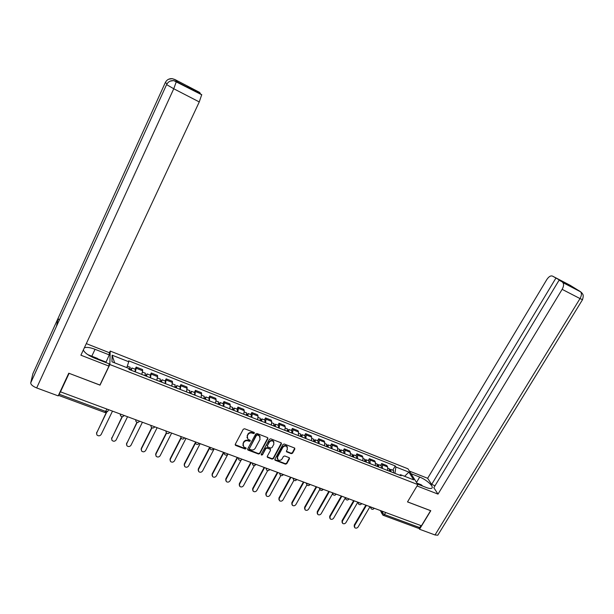 <?xml version="1.0" encoding="UTF-8"?>
<svg xmlns="http://www.w3.org/2000/svg" width="614" height="614" viewBox="0 0 614 614"><rect width="100%" height="100%" fill="white"/><g stroke="black" fill="none" stroke-linecap="round" stroke-linejoin="round"><path stroke-width="0.92" d="M254.38 433.223L254.073 432.402L244.595 428.756L243.259 429.255L235.269 444.29L235.722 445.465L245.186 449.018L246.122 448.673L246.007 447.982L243.658 446.839L243.159 443.676L243.819 442.433C244.856 440.883 246.275 440.353 248.087 440.852L249.307 441.312L250.243 440.967L250.128 440.269L247.818 439.148L247.288 435.932L247.956 434.681C248.992 433.131 250.412 432.601 252.231 433.1L253.452 433.568L254.38 433.223M246.997 437.728L247.818 434.228C248.854 432.67 250.274 432.149 252.085 432.647L253.306 433.116L254.311 432.555M235.17 444.651L245.055 448.55L246.045 448.02M242.868 445.419L243.689 441.965C244.717 440.422 246.137 439.893 247.949 440.391L249.169 440.852L250.167 440.307M291.251 453.669L292.556 453.178L294.82 449.064L294.651 448.059L284.251 444.014L282.939 444.498L274.903 459.211L275.057 460.193L285.472 464.161L286.769 463.677L289.493 458.742L289.332 457.752L284.743 455.964L283.438 456.448L282.087 458.904C280.89 460.469 279.485 460.761 277.889 459.794L277.482 457.161L282.77 447.483C283.944 445.941 285.333 445.626 286.93 446.562L287.383 449.256L286.5 450.868L286.669 451.866L291.251 453.669L291.067 453.201L292.371 452.71L294.743 448.151M69.083 373.32L100.013 385.139L109.852 364.547L417.858 484.599L407.504 501.914L430.606 510.694L421.45 525.776L60.479 391.832L60.54 391.394L59.213 394.242L105.769 411.464L107.65 411.572M69.075 373.389L60.479 391.832M267.865 438.703L267.435 437.544L257.028 433.538L255.693 434.029L247.688 448.964L248.133 450.123L258.525 454.03L259.845 453.546L267.865 438.703L267.811 437.82M270.72 438.803L281.005 442.763L281.419 443.914L273.383 458.643L272.079 459.126L267.42 457.315L267.267 456.34L270.513 450.361L270.091 449.21L267.167 448.097L265.847 448.588L262.47 454.828L261.349 455.051L261.242 454.368L269.392 439.294L270.72 438.803M109.323 352.904L110.198 351.062L407.957 468.789L417.858 484.599M420.958 525.592L419.738 527.603L418.418 528.293L383.474 515.392M58.483 395.262L59.213 394.242M141.765 374.402L142.655 370.787L136.231 368.262L135.31 371.877M136.231 368.262L136.17 367.057L135.118 369.214M142.655 370.787L142.578 369.574L136.17 367.057M150.207 375.123L151.259 372.99L150.514 377.817M156.892 380.312L157.591 375.476L151.259 372.99M165.105 380.964L166.164 378.846L165.527 383.689M171.82 386.145L172.411 381.302L166.164 378.846M179.818 386.736L180.884 384.625L180.347 389.483M186.564 391.909L187.055 387.05L180.884 384.625M194.354 392.43L195.421 390.343L194.991 395.201M201.131 397.603L201.515 392.737L195.421 390.343M208.714 398.056L209.781 395.984L209.451 400.858M215.522 403.221L216.113 399.614L215.798 398.348L209.781 395.984M222.897 403.613L223.964 401.556L224.302 402.83L223.734 406.437M229.728 408.778L230.273 405.171L229.912 403.897L223.964 401.556M236.904 409.108L237.979 407.067L238.362 408.348L237.848 411.956M243.766 414.266L244.257 410.666L243.858 409.377L237.979 407.067M250.75 414.534L251.824 412.508L252.247 413.798L251.786 417.405M257.634 419.684L258.072 416.085L257.634 414.788L251.824 412.508M264.427 419.892L265.509 417.888L265.969 419.185L265.563 422.785M271.342 425.041L271.726 421.442L271.242 420.137L265.509 417.888M277.95 425.187L279.025 423.199L279.531 424.504L279.17 428.104M284.881 430.337L285.218 426.738L284.696 425.425L279.025 423.199M291.305 430.422L292.387 428.449L292.924 429.769L292.617 433.361M298.258 435.564L298.55 431.972L297.99 430.652L292.387 428.449M304.506 435.602L305.588 433.637L306.171 434.965L305.91 438.557M311.482 440.737L311.728 437.145L311.129 435.817L305.588 433.637M317.553 440.714L318.635 438.764L319.257 440.1L319.042 443.684M324.553 445.841L324.745 442.257L324.115 440.913L318.635 438.764M330.447 445.764L331.537 443.838L332.189 445.181L332.021 448.757M337.47 450.891L337.616 447.307L336.948 445.964L331.537 443.838M343.195 450.76L344.285 448.842L344.976 450.192L344.853 453.777M350.233 455.88L350.341 452.303L349.635 450.945L344.285 448.842M355.805 455.703L356.887 453.8L357.617 455.158L357.532 458.735M362.859 460.815L362.92 457.238L362.183 455.88L356.887 453.8M368.262 460.584L369.352 458.696L370.112 460.063L370.073 463.631M375.331 465.688L375.354 462.119L374.578 460.753L369.352 458.696M380.58 465.412L381.67 463.539L382.461 464.905L382.468 468.474M387.664 470.508L387.649 466.947L386.843 465.565L381.67 463.539M270.39 449.379L267.006 447.637L265.685 448.12L262.47 454.828M394.948 473.356L395.892 466.993L408.886 472.112L413.706 479.856L400.528 474.699L401.188 475.796L128.955 369.39L128.925 368.438L111.978 361.807L112.109 355.191L128.74 361.746L126.814 367.609M395.892 466.993L395.255 465.942L128.717 360.832L128.74 361.746M109.852 364.547L110.198 351.062M392.76 470.186L395.255 465.942M400.528 474.699L399.499 475.136M112.109 355.191L114.641 362.843M404.595 476.287L408.886 472.112M247.588 449.341L258.379 453.562L259.699 453.071L267.704 438.25M257.373 435.08L256.437 435.426L249.414 448.527L249.522 449.218L251.003 449.816C252.807 450.308 254.219 449.778 255.247 448.243L260.052 439.309L259.499 436.07L257.228 434.62L256.291 434.965L256.437 435.426M249.353 448.711L256.291 434.965M260.183 436.984L259.346 435.61L258.509 435.111L258.655 435.572M257.228 434.62L258.509 435.111M267.159 456.732L271.918 458.658L273.222 458.167L281.358 443.016M270.459 449.479L270.191 448.903M261.18 454.56L262.316 454.352M273.898 444.137L273.437 441.435C271.818 440.476 270.413 440.783 269.224 442.349L267.359 445.795L267.788 446.946L270.713 448.059L272.033 447.568L273.898 444.137M273.967 442.111L273.276 440.975C271.657 440.015 270.252 440.322 269.062 441.888L269.224 442.349M267.251 446.201L269.062 441.888M286.393 451.298L291.067 453.201M287.444 447.184L286.753 446.094C285.157 445.165 283.775 445.472 282.593 447.023L282.77 447.483M277.236 458.689L277.313 456.693L282.593 447.023M274.796 459.617L285.295 463.685L286.592 463.202L289.424 457.844M131.143 370.25L131.381 369.198L130.859 369.866L130.843 369.344L131.933 367.963L135.318 369.29M131.35 370.326L131.933 367.963M134.88 371.708L135.448 369.344M129.777 369.436L131.227 370.004M106.521 412.562L96.659 432.924L96.843 434.889C98.401 436.247 99.829 436.132 101.126 434.535L112.492 411.134M129.684 369.674L130.137 367.264M96.505 433.369L106.222 412.646M129.938 368.991L130.843 369.344M146.332 376.182L146.554 375.131L146.009 375.783L145.971 375.261L147.099 373.911L150.422 375.208M146.562 376.275L147.099 373.911M150.046 377.633L150.568 375.269M145.004 375.392L146.416 375.945M122.355 416.676L111.733 438.35L111.925 440.33C113.475 441.643 114.879 441.504 116.146 439.939L127.558 416.722M144.912 375.63L145.311 373.205M111.571 438.856L122.071 416.676M145.165 374.947L145.971 375.261M161.328 382.046L161.528 380.995L160.975 381.639L160.914 381.11L162.073 379.774L165.35 381.056M161.582 382.146L162.073 379.774M165.02 383.489L165.504 381.125M160.047 381.271L161.413 381.808M137.214 422.332L126.63 443.707L126.829 445.703C128.357 446.961 129.738 446.823 130.982 445.273L142.433 422.24M159.955 381.509L160.3 379.084M126.446 444.283L136.945 422.255M160.2 380.826L160.914 381.11M91.801 356.204L95.047 349.305C90.25 347.493 86.689 346.979 84.371 347.762M83.327 349.988C84.64 352.827 88.347 355.529 94.441 358.092L109.023 363.78L108.954 366.121L80.894 355.199L199.266 101.932L173.754 88.761L36.679 387.941L58.2 395.884L68.768 373.205L99.921 385.032L108.954 366.121M95.047 349.305L109.269 354.9L109.33 352.697L86.305 343.617M105.861 362.544L109.269 354.9M167.069 83.734L165.312 82.583C166.77 79.782 169.065 78.469 172.212 78.661L174.852 79.498L199.527 92.346L200.118 93.428M36.679 387.941C32.734 386.298 30.746 384.602 30.731 382.844L56.641 325.965M59.22 320.293L58.054 318.367L32.872 373.726L30.731 382.844M165.335 82.537L58.054 318.367L56.511 326.249L166.578 84.64C168.059 81.785 170.4 80.442 173.601 80.611L176.218 81.393L201.73 94.671L199.266 101.932M200.256 93.121L187.163 86.689L201.73 94.671M177.807 82.215L176.31 80.273L176.111 81.447M97.91 358.898L105.877 362.007M176.333 80.388L174.89 79.636L176.31 80.273M417.528 484.085L426.369 487.531C428.971 488.514 430.752 488.752 431.719 488.245C434.489 486.948 426.546 479.649 419.692 477.093L411.019 473.678M438.112 534.717L437.813 535.201L435.011 534.963L419.539 529.245L430.79 510.71L407.535 501.876L417.044 485.958M417.044 485.966L438.012 494.116L433.829 487.731L559.085 280.191L580.368 291.604L569.992 285.211L552.516 276.116C550.712 275.425 548.809 276.584 546.798 279.577L427.643 478.291L431.665 484.431L435.027 485.743M409.4 471.091L427.643 478.291M438.012 494.116L562.14 289.347C563.759 286.377 564.005 284.128 562.861 282.593L562.524 282.325M419.539 529.245L419.009 528.339M559.085 280.191L568.894 285.295L552.516 276.116M555.854 278.188L431.665 484.431M581.78 292.801L580.384 291.604M571.15 286.024L570.168 285.31M87.756 354.623L97.48 358.422L98.662 359.735M416.914 483.095L421.219 484.776L422.77 486.127M176.141 387.833L176.325 386.789L175.75 387.411L175.673 386.881L176.87 385.577L180.086 386.835M176.418 387.941L176.87 385.577M179.81 389.268L180.255 386.904M174.898 387.081L176.226 387.595M151.957 427.797L141.335 448.995L141.55 451.006C143.054 452.226 144.42 452.073 145.641 450.546L157.13 427.697M174.806 387.311L175.097 384.878M141.143 449.632L141.304 448.397L151.704 427.643M175.044 386.636L175.673 386.881M190.77 393.551L190.939 392.507L190.348 393.121L190.248 392.584L191.476 391.302L194.638 392.538M191.069 393.666L191.476 391.302M194.423 394.979L194.822 392.615M189.565 392.814L190.854 393.313M166.578 433.093L155.872 454.23L156.086 456.248C157.575 457.422 158.919 457.253 160.124 455.757L171.644 433.085M189.48 393.044L189.718 390.611M155.664 454.92L155.818 453.616L166.34 432.847M189.711 392.377L190.248 392.584M205.222 399.2L205.368 398.148L204.761 398.755L204.646 398.217L205.905 396.959L209.021 398.179M205.536 399.323L205.905 396.959M208.852 400.62L209.213 398.248M204.055 398.478L205.299 398.97M181.076 438.212L170.224 459.395L170.454 461.421C171.92 462.557 173.248 462.38 174.43 460.907L185.988 438.404M203.971 398.709L204.155 396.268M170.017 460.139L170.155 458.781L180.846 437.905M204.193 398.041L204.646 398.217M219.497 404.779L219.628 403.728L219.006 404.327L218.868 403.782L220.165 402.546L223.227 403.743M219.827 404.91L220.165 402.546M223.105 406.192L223.427 403.82M218.361 404.073L219.574 404.549M195.436 443.201L184.415 464.499L184.645 466.533C186.096 467.63 187.4 467.446 188.559 465.988L200.156 443.661M218.277 404.304L218.415 401.855M184.2 465.297L184.323 463.877L195.298 442.679M233.596 410.29L233.711 409.239L233.074 409.822L232.921 409.277L234.241 408.064L237.257 409.239M233.949 410.428L234.241 408.064M237.181 411.695L237.472 409.323M232.499 409.599L233.673 410.06M209.781 447.844L198.429 469.541L198.667 471.583C200.103 472.642 201.384 472.45 202.528 471.015L214.156 448.857M232.422 409.83L232.506 407.381M198.207 470.385L198.322 468.919L209.681 447.199M247.534 415.739L247.626 414.688L246.974 415.256L246.797 414.703L248.156 413.514L251.118 414.673M247.895 415.878L248.156 413.514M251.095 417.129L251.341 414.765M246.467 415.064L247.603 415.501M223.933 452.48L212.283 474.522L212.521 476.571C213.933 477.592 215.207 477.4 216.335 475.98L227.994 453.992M246.383 415.287L246.429 412.838M212.06 475.413L212.16 473.901L223.55 452.341M261.295 421.12L261.372 420.068L260.712 420.628L260.52 420.068L261.902 418.901L264.818 420.045M261.679 421.265L261.902 418.901M264.841 422.501L265.056 420.137M260.267 420.452L261.364 420.889M237.649 457.576L225.975 479.45L226.213 481.499C227.61 482.489 228.868 482.289 229.981 480.892L241.072 460.178M260.19 420.682L260.183 418.226M225.745 480.378L225.829 478.82L237.25 457.422M274.895 426.431L274.957 425.387L274.281 425.932L274.074 425.372L275.486 424.228L278.357 425.349M275.302 426.592L275.486 424.228M278.418 427.812L278.595 425.448M273.905 425.786L274.965 426.2M251.21 462.603L239.498 484.316L239.744 486.365C241.125 487.324 242.361 487.117 243.459 485.743L254.396 465.519M273.821 426.016L273.775 423.553M239.276 485.283L239.345 483.686L250.788 462.449M288.342 431.688L288.38 430.637L287.69 431.174L287.49 430.667M288.757 431.849L288.91 429.485L287.529 430.506M291.842 433.054L291.727 430.591M287.375 431.051L288.403 431.458M264.611 467.576L252.876 489.128L253.121 491.177C254.48 492.113 255.708 491.898 256.79 490.532L267.666 470.616M287.298 431.281L287.206 428.818M252.646 490.133L252.699 488.498L264.173 467.415M301.62 436.876L301.651 435.825L300.944 436.362L300.776 435.963M302.057 437.045L302.172 434.689L300.875 435.495M305.104 438.235L304.951 435.771M300.691 436.262L301.689 436.646M277.85 472.488L266.092 493.886L266.338 495.935C267.681 496.841 268.894 496.619 269.96 495.275L280.844 475.528M300.614 436.485L300.476 434.021M265.862 494.915L265.9 493.249L277.398 472.319M314.752 442.011L314.759 440.959L313.915 441.182M315.197 442.187L315.281 439.824L314.053 440.484M318.206 443.362L318.014 440.89M313.846 441.405L314.813 441.781M290.944 477.347L279.163 498.583L279.408 500.633C280.736 501.515 281.926 501.285 282.985 499.957L293.922 480.301M313.769 441.627L313.593 439.163M278.933 499.65L278.956 497.946L290.476 477.178M327.722 447.084L327.722 446.033L326.894 446.34M328.183 447.261L328.244 444.904L327.062 445.442M331.161 448.427L330.931 445.956M326.855 446.485L327.784 446.854M303.884 482.151L292.08 503.234L292.325 505.276C293.638 506.136 294.812 505.905 295.864 504.593L306.9 484.93M326.778 446.708L326.556 444.244M291.85 504.324L291.857 502.597L303.4 481.975M340.547 452.096L340.532 451.044L339.734 451.428M341.023 452.28L341.054 449.924L339.918 450.361M343.97 453.431L343.694 450.96M339.703 451.513L340.609 451.866M316.678 486.894L304.859 507.824L305.097 509.866C306.394 510.702 307.553 510.464 308.596 509.175L319.756 489.465M339.634 451.735L339.373 449.264M304.621 508.945L304.621 507.187L316.179 486.71M353.227 457.046L353.196 456.002L352.421 456.455M353.718 457.238L353.71 454.882L352.613 455.243M356.627 458.374L356.312 455.903M352.413 456.478L353.288 456.824M329.327 491.591L317.484 512.368L317.722 514.409C319.004 515.215 320.155 514.985 321.183 513.703L332.558 493.794M352.344 456.701L352.045 454.23M317.254 513.504L317.231 511.731L328.812 491.4M365.76 461.943L365.714 460.899L365 461.291M366.266 462.142L366.228 459.786L365.161 460.078M369.137 463.271L368.791 460.792M341.837 496.235L329.971 516.865L330.209 518.899C331.468 519.682 332.611 519.444 333.625 518.178L345.252 498.008M364.9 461.613L364.562 459.134M329.741 518.016L329.703 516.221L341.307 496.035M378.147 466.786L378.094 465.742L377.457 466.003M378.669 466.993L378.6 464.637L377.564 464.875M381.509 468.106L381.125 465.627M354.201 500.817L342.32 521.309L342.558 523.335C343.802 524.103 344.922 523.857 345.935 522.606L357.732 502.321M377.326 466.463L376.95 463.992M342.082 522.476L342.036 520.664L353.656 500.617M390.397 471.575L390.327 470.531L389.76 470.7M390.934 471.782L390.842 469.434L389.821 469.618M393.743 472.88L393.321 470.408M366.428 505.36L354.531 525.699L354.762 527.718C355.99 528.47 357.102 528.224 358.108 526.989L370.004 506.688M389.598 471.268L389.192 468.789M354.293 526.889L354.24 525.054L365.867 505.153M381.279 510.871L382.368 512.966L384.479 514.563L419.738 527.603M383.197 511.577L382.368 512.966L382.622 514.847L383.205 515.292L384.479 514.563L385.692 512.506M375.354 462.119L370.112 460.063M362.92 457.238L357.617 455.158M350.341 452.303L344.976 450.192M337.616 447.307L332.189 445.181M324.745 442.257L319.257 440.1M311.728 437.145L306.171 434.965M298.55 431.972L292.924 429.769M285.218 426.738L279.531 424.504M271.726 421.442L265.969 419.185M258.072 416.085L252.247 413.798M244.257 410.666L238.362 408.348M230.273 405.171L224.302 402.83M216.113 399.614L210.072 397.25M201.783 393.996L195.666 391.594M187.278 388.301L181.084 385.868M172.588 382.537L166.317 380.074M157.714 376.697L151.366 374.202M387.649 466.947L382.461 464.905M120.321 414.036L124.197 415.478M120.198 413.989L120.521 415.739C121.756 417.013 122.938 416.967 124.074 415.601L124.12 415.509M135.755 419.761L139.585 421.181M150.99 425.418L154.774 426.822M166.041 430.997L169.771 432.386M180.9 436.516L184.584 437.882M195.574 441.957L199.212 443.308M210.065 447.337L213.664 448.673M224.386 452.648L227.94 453.969M238.524 457.898L242.039 459.203M252.5 463.079L255.823 464.583C254.848 465.757 253.797 465.826 252.676 464.798L252.316 463.017M266.299 468.206L269.723 469.472M279.938 473.264L283.184 474.752C282.233 475.888 281.204 475.965 280.099 474.975L279.746 473.194M293.415 478.268L296.623 479.749C295.687 480.869 294.666 480.939 293.569 479.964L293.216 478.191M306.731 483.203L309.901 484.684C308.98 485.789 307.967 485.858 306.877 484.899L306.524 483.126M319.886 488.092L323.025 489.558C322.112 490.647 321.114 490.724 320.032 489.78L319.679 488.007M332.895 492.912L336.127 494.163M345.751 497.685L348.944 498.936M358.453 502.398L361.615 503.657M371.017 507.064L374.141 508.315M139.531 421.166L139.455 421.319C138.342 422.662 137.175 422.716 135.955 421.473L135.625 419.715M154.728 426.799L154.644 426.968C153.554 428.288 152.402 428.342 151.197 427.137L150.852 425.364M169.725 432.371L169.641 432.54C168.566 433.837 167.438 433.898 166.24 432.724L165.895 430.951M184.545 437.866L184.446 438.051C183.394 439.325 182.281 439.386 181.099 438.242L180.746 436.462M199.174 443.293L199.074 443.485C198.038 444.736 196.941 444.805 195.774 443.684L195.413 441.903M213.626 448.657L213.526 448.857C212.505 450.093 211.416 450.154 210.264 449.064L209.904 447.276M227.909 453.961L227.794 454.168C226.796 455.373 225.722 455.442 224.571 454.375L224.21 452.587M242.008 459.188L241.893 459.402C240.911 460.6 239.844 460.669 238.708 459.617L238.347 457.829M269.715 469.472L269.584 469.702C268.625 470.854 267.589 470.93 266.468 469.917L266.108 468.137M336.15 494.124L336.004 494.377C335.091 495.452 334.1 495.529 333.026 494.6L332.681 492.835M348.975 498.883L348.821 499.144C347.923 500.203 346.941 500.28 345.874 499.359L345.528 497.601M361.654 503.587L361.5 503.856C360.61 504.9 359.635 504.969 358.568 504.063L358.231 502.313M374.187 508.238L374.026 508.507C373.143 509.543 372.176 509.612 371.125 508.714L370.787 506.972M106.928 409.062L104.948 412.516L58.553 395.378M252.085 432.647L252.231 433.1M247.818 434.228L247.956 434.681M247.15 435.479L247.288 435.932M249.169 440.852L249.307 441.312M247.949 440.391L248.087 440.852M243.689 441.965L243.819 442.433M243.021 443.208L243.159 443.676M245.055 448.55L245.186 449.018M235.599 444.996L235.722 445.465M253.306 433.116L253.452 433.568M259.699 453.071L259.845 453.546M258.379 453.562L258.525 454.03M247.995 449.655L248.133 450.123M249.276 448.059L249.414 448.527M281.25 443.454L281.419 443.914M273.222 458.167L273.383 458.643M271.918 458.658L272.079 459.126M267.535 457.008L267.696 457.484M269.93 448.742L270.091 449.21M267.006 447.637L267.167 448.097M265.685 448.12L265.847 448.588M267.205 445.327L267.359 445.795M286.738 451.543L286.915 452.011M277.313 456.693L277.482 457.161M289.309 458.267L289.493 458.742M286.592 463.202L286.769 463.677M285.295 463.685L285.472 464.161M275.156 459.871L275.318 460.346M294.636 448.604L294.82 449.064M292.371 452.71L292.556 453.178M96.69 432.333L96.659 432.924M111.748 437.751L111.733 438.35M126.614 443.101L126.63 443.707M177.853 82.245L176.226 81.401M176.395 81.493L173.754 88.761L166.594 84.594M435.011 534.963L580.015 298.573L562.14 289.347M416.499 482.443L419.692 477.093M582.517 299.67L580.015 298.573C581.635 295.641 581.849 293.4 580.652 291.85L580.314 291.573M570.521 285.633L570.107 285.28M141.304 448.397L141.335 448.995M155.818 453.616L155.872 454.23M170.155 458.781L170.224 459.395M184.323 463.877L184.415 464.499M198.322 468.919L198.429 469.541M212.16 473.901L212.283 474.522M225.829 478.82L225.975 479.45M239.345 483.686L239.498 484.316M252.699 488.498L252.876 489.128M265.9 493.249L266.092 493.886M278.956 497.946L279.163 498.583M291.857 502.597L292.08 503.234M304.621 507.187L304.859 507.824M317.231 511.731L317.484 512.368M364.977 461.39L365.814 461.72M329.703 516.221L329.971 516.865M377.395 466.249L378.201 466.563M342.036 520.664L342.32 521.309M389.667 471.045L390.45 471.352M354.24 525.054L354.531 525.699M265.877 468.045L266.008 468.467M279.447 473.087L279.623 473.586M292.863 478.06L293.085 478.651M306.125 482.98L306.386 483.648M319.219 487.838L319.533 488.583M332.166 492.643L332.527 493.464M344.968 497.394L345.375 498.276M357.617 502.091L358.077 503.035M370.119 506.727L370.633 507.74M108.563 409.676L107.634 411.603L105.048 412.554M382.131 513.91L380.381 510.533M235.3 444.812L235.423 445.28M247.711 449.479L247.841 449.955M259.346 435.61L259.499 436.07M267.267 456.847L267.42 457.315M261.203 454.583L261.349 455.051M273.276 440.975L273.437 441.435M286.492 451.397L286.669 451.866M286.753 446.094L286.93 446.562M274.888 459.717L275.057 460.193M127.298 366.144L130.268 367.31M142.486 372.099L145.457 373.266M157.575 378.017L160.454 379.137M174.89 79.636L172.365 78.684M172.212 78.661L168.627 79.229M173.762 80.626L201.783 94.809M173.601 80.611L170.132 81.132M562.861 282.593L580.652 291.85L582.318 293.484C582.479 294.213 584.121 294.474 582.479 299.739L437.813 535.201M569.992 285.31L570.859 285.84M172.48 383.857L175.266 384.947M187.201 389.629L189.895 390.681M201.745 395.324L204.347 396.345M216.105 400.95L218.615 401.94M230.288 406.514L232.721 407.466M244.303 412.002L246.651 412.923M258.149 417.428L260.413 418.318M271.833 422.793L274.013 423.652M288.91 429.485L291.988 430.69M285.349 428.088L287.452 428.917M302.172 434.689L305.212 435.879M298.711 433.323L300.737 434.121M315.281 439.824L318.29 440.998M311.912 438.503L313.861 439.263M328.244 444.904L331.215 446.063M324.959 443.615L326.84 444.352M341.054 449.924L343.986 451.075M337.853 448.665L339.665 449.379M353.71 454.882L356.611 456.018M350.602 453.662L352.336 454.345M366.228 459.786L369.098 460.914M363.196 458.604L364.869 459.257M378.6 464.637L381.44 465.75M375.661 463.486L377.265 464.115M390.842 469.434L393.643 470.531M387.971 468.313L389.514 468.912"/></g></svg>
